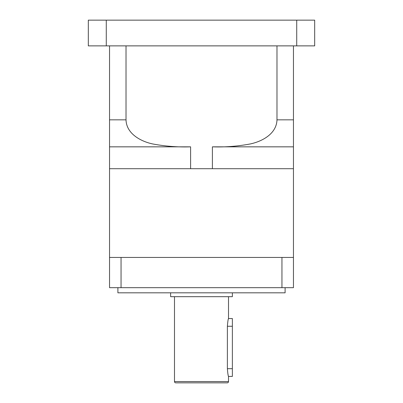 <?xml version="1.0" encoding="UTF-8"?>
<svg xmlns="http://www.w3.org/2000/svg" width="403" height="403" viewBox="0 0 403 403"><rect width="100%" height="100%" fill="white"/><g stroke="black" fill="none" stroke-linecap="round" stroke-linejoin="round"><path stroke-width="0.6" d="M293.46 64.203L293.46 93.138M228.35 319.121L228.511 318.541L232.37 318.541L232.37 376.417L228.511 376.417L228.511 381.565A1.285 1.285 0 0 1 227.221 382.85L175.779 382.85A1.285 1.285 0 0 1 174.489 381.565L174.489 296.679M194.941 382.85L208.059 382.85L194.941 382.85M228.511 296.679L228.511 318.541C228.143 318.995 227.766 321.564 227.383 326.259L227.383 368.7C227.766 373.395 228.143 375.964 228.511 376.417M170.63 292.82L170.63 296.679L232.37 296.679L232.37 292.82M117.898 287.671L117.898 292.82L285.102 292.82L285.102 287.671M293.46 257.446L293.46 168.701L109.54 168.701L109.54 287.671L293.46 287.671L293.46 257.446L281.954 257.446L281.954 287.671M106.281 20.15L88.317 20.15L88.317 45.871L106.281 45.871L106.281 20.15L314.683 20.15L314.683 45.871L296.719 45.871L296.719 20.15M296.719 45.871L106.281 45.871M109.54 257.446L121.046 257.446L121.046 287.671M121.046 257.446L281.954 257.446M276.982 45.871L276.982 119.837L293.46 119.837L293.46 146.838L212.396 146.838L212.396 168.701M293.46 45.871L293.46 119.837M293.46 168.701L293.46 146.838M109.54 45.871L109.54 119.837L126.018 119.837C126.406 133.695 140.647 141.347 152.551 143.926C165.119 146.294 177.804 147.266 190.604 146.838L109.54 146.838L109.54 119.837M126.018 45.871L126.018 119.837M190.604 168.701L190.604 146.838M109.54 168.701L109.54 146.838M212.396 146.838C225.242 147.271 237.971 146.289 250.59 143.891C262.469 141.267 276.549 133.715 276.982 119.837M228.163 375.112L227.952 374.15M228.511 381.565L174.489 381.565M227.383 368.7L232.37 368.7M227.383 326.259L232.37 326.259"/></g></svg>
